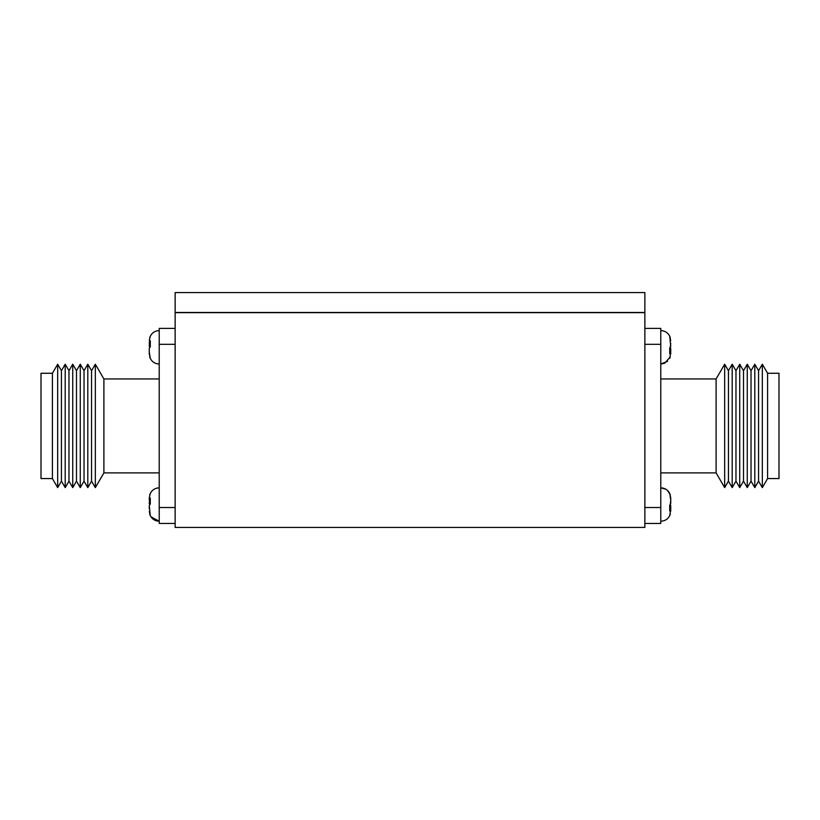 <?xml version="1.0" encoding="UTF-8"?>
<svg xmlns="http://www.w3.org/2000/svg" width="820" height="820" viewBox="0 0 820 820"><rect width="100%" height="100%" fill="white"/><g stroke="black" fill="none" stroke-linecap="round" stroke-linejoin="round"><path stroke-width="1.23" d="M175.142 527.424L175.142 312.676L644.858 312.676L644.858 527.424L175.142 527.424M644.858 312.471L175.142 312.471L175.142 292.576L644.858 292.576L644.858 312.471M670.729 353.994L670.729 348.315L670.309 347.301L669.714 347.834L669.714 353.789L670.729 352.252L669.714 358.442M670.729 511.229L670.729 505.55L670.309 504.536L669.714 505.069L669.714 511.024L670.729 509.486L669.714 515.667M735.97 481.145L735.97 370.702L732.198 364.223L732.198 487.623L735.97 481.145L739.732 487.623L739.732 364.223L743.504 370.702L747.266 364.223L747.266 487.623L751.028 481.145L751.028 370.702L747.266 364.223M728.437 481.145L728.437 370.702L724.665 364.223L724.665 487.623L728.437 481.145L732.198 487.623M724.665 487.623L716.106 472.894L716.106 378.953L660.776 378.953M767.592 478.562L779 478.562L779 373.274L767.592 373.274L762.333 364.223L762.333 487.623L767.592 478.562L767.592 373.274M758.561 481.145L758.561 370.702L754.8 364.223L754.8 487.623L758.561 481.145L762.333 487.623M747.266 487.623L743.504 481.145L743.504 370.702M670.729 343.293L670.309 347.301M669.868 349.248L670.729 349.248L670.729 348.315M670.729 340.618L669.714 336.169L670.729 346.296M670.729 503.521L670.729 497.853L669.714 493.404L670.729 499.913L670.309 504.536M669.868 506.483L670.729 506.483L670.729 505.55M644.858 523.447L660.776 523.447L660.776 328.4L644.858 328.4L660.776 328.4M670.729 500.528L670.729 497.853M670.309 337.696C668.7 333.228 665.522 330.86 660.776 330.583C665.522 330.86 668.7 333.228 670.309 337.696L669.714 336.169M669.919 508.554L670.729 508.554M669.919 351.319L670.729 351.319M149.271 348.315L149.271 353.994L150.285 358.442L149.271 351.923L149.271 348.315L150.285 346.778L150.285 340.823L149.271 342.36L149.691 347.301M149.271 508.554L149.271 505.55L150.285 504.013L150.285 498.058L149.271 499.595L149.271 497.853L150.285 493.404M149.271 511.229L150.285 515.667L149.271 505.55M87.801 364.223L87.801 487.623L91.563 481.145L91.563 370.702L87.801 364.223L84.029 370.702L84.029 481.145L80.268 487.623L80.268 364.223L76.496 370.702L76.496 481.145L72.734 487.623L72.734 364.223L76.496 370.702M95.335 487.623L103.894 472.894L103.894 378.953L95.335 364.223L95.335 487.623L91.563 481.145M52.408 478.562L52.408 373.274L41 373.274L41 478.562L52.408 478.562L57.666 487.623L57.666 364.223L61.438 370.702L61.438 481.145L57.666 487.623M65.2 487.623L68.972 481.145L68.972 370.702L65.2 364.223L65.2 487.623L61.438 481.145M149.271 351.319L149.271 353.994M150.132 345.363L149.271 345.363L149.271 346.296M149.271 497.853L149.691 504.536M150.132 502.598L149.271 502.598L149.271 503.521M175.142 523.447L159.224 523.447L159.224 328.4L175.142 328.4L159.224 328.4M149.271 340.618L150.285 336.169M150.08 500.528L149.271 500.528M150.08 343.293L149.271 343.293M660.776 344.318L644.858 344.318M660.776 507.529L644.858 507.529M159.224 344.318L175.142 344.318M159.224 507.529L175.142 507.529M670.309 356.915L664.589 363.27L660.776 364.029L667.634 361.282M660.776 521.254C665.522 520.987 668.7 518.619 670.309 514.15C668.7 518.619 665.522 520.987 660.776 521.254M716.106 472.894L660.776 472.894M751.028 481.145L754.8 487.623M743.504 481.145L739.732 487.623M751.028 370.702L754.8 364.223M758.561 370.702L762.333 364.223M716.106 378.953L724.665 364.223M728.437 370.702L732.198 364.223M735.97 370.702L739.732 364.223M670.309 494.931C668.7 490.462 665.522 488.095 660.776 487.818L665.891 489.232M667.377 490.329L670.227 494.665M159.224 364.029C154.478 363.752 151.3 361.384 149.691 356.915C151.3 361.384 154.478 363.752 159.224 364.029M149.691 514.15C151.3 518.619 154.478 520.987 159.224 521.254L150.911 516.774M84.029 481.145L87.801 487.623M103.894 472.894L159.224 472.894M68.972 481.145L72.734 487.623M76.496 481.145L80.268 487.623M68.972 370.702L72.734 364.223M61.438 370.702L65.2 364.223M52.408 373.274L57.666 364.223M103.894 378.953L159.224 378.953M91.563 370.702L95.335 364.223M84.029 370.702L80.268 364.223M159.224 487.818C154.478 488.095 151.3 490.462 149.691 494.931C151.3 490.462 154.478 488.095 159.224 487.818M159.224 330.583C154.478 330.86 151.3 333.228 149.691 337.696C151.3 333.228 154.478 330.86 159.224 330.583"/></g></svg>
